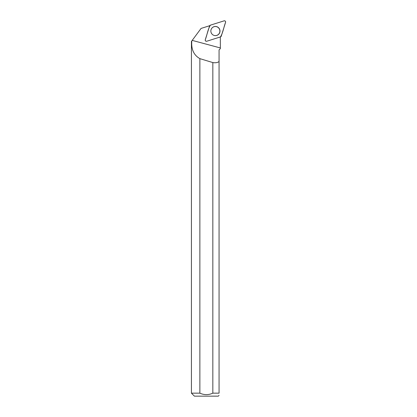 <?xml version="1.0" encoding="UTF-8"?>
<svg xmlns="http://www.w3.org/2000/svg" width="417" height="417" viewBox="0 0 417 417"><rect width="100%" height="100%" fill="white"/><g stroke="black" fill="none" stroke-linecap="round" stroke-linejoin="round"><path stroke-width="0.63" d="M206.759 41.236L220.494 36.904A1.183 1.178 72.5 0 0 221.26 36.133L225.571 22.341A1.183 1.178 72.5 0 0 224.091 20.85L210.356 25.182A1.183 1.178 72.5 0 0 209.589 25.953L205.273 39.745A1.183 1.178 72.5 0 0 206.759 41.236M218.649 27.803A4.587 4.566 72.5 0 0 211.466 28.747A4.587 4.566 72.5 0 0 213.494 35.195A4.587 4.566 72.5 0 0 218.649 27.803M219.597 49.378L219.066 49.91L219.066 393.163L219.066 49.91L220.348 48.622L220.348 47.95L192.211 40.386L201.072 28.424L209.204 25.859A4.78 4.754 -107.5 0 0 209.584 25.969M199.873 58.635C193.801 55.195 191.111 49.295 191.804 40.934L191.429 41.445L191.429 393.163L199.873 393.163L199.873 58.635A206.566 17.931 -164.9 0 0 212.837 62.566C215.526 63.019 217.606 62.675 219.066 61.523M220.312 36.962L220.348 47.95M191.804 40.934L192.211 40.386M212.837 62.566L212.837 393.163L219.066 393.163C219.066 396.041 219.066 396.041 219.066 393.163M191.429 393.163L194.416 396.15L218.294 396.15L219.066 395.379M212.837 393.163C208.516 395.102 204.194 395.102 199.873 393.163M211.45 28.768A4.545 4.519 -107.5 0 1 217.507 27.069A4.545 4.519 -107.5 0 1 219.41 33.099A4.545 4.519 -107.5 0 1 213.473 35.184M210.361 25.176C207.812 29.425 207.103 34.986 205.279 39.745C205.18 40.835 205.675 41.33 206.759 41.236L220.489 36.904C223.038 32.656 223.741 27.1 225.571 22.341C225.67 21.251 225.175 20.756 224.091 20.85L210.361 25.176"/></g></svg>
